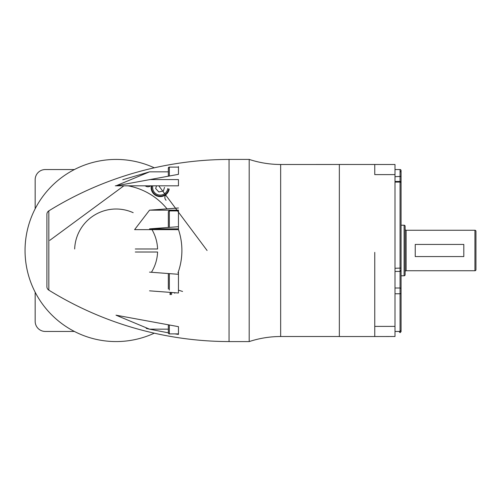 <?xml version="1.0" encoding="UTF-8"?>
<svg xmlns="http://www.w3.org/2000/svg" width="501" height="501" viewBox="0 0 501 501"><rect width="100%" height="100%" fill="white"/><g stroke="black" fill="none" stroke-linecap="round" stroke-linejoin="round"><path stroke-width="0.75" d="M406.129 230.26L406.129 270.74L474.935 270.74A1.015 1.015 0 0 0 475.95 269.726L475.95 231.274A1.015 1.015 0 0 0 474.935 230.26L406.129 230.26A1.015 1.015 0 0 1 405.115 229.251M406.129 270.74A1.015 1.015 0 0 0 405.115 271.749M404.107 275.794L404.107 225.206A1.015 1.015 0 0 1 405.115 226.214L405.115 274.786A1.015 1.015 0 0 1 404.107 275.794L401.069 275.794M404.107 225.206L401.069 225.206M401.069 318.06L401.069 170.559L401.069 330.441L400.061 331.449L400.061 293.774L395.001 293.774M401.069 184.105L401.069 182.47A1.015 1.015 0 0 0 400.061 181.456A1.015 1.015 0 0 1 401.038 182.727M395.001 169.551L400.061 169.551A1.015 1.015 0 0 1 401.069 170.559M339.346 164.466L395.001 164.491L395.001 336.509L374.761 336.534L374.761 252.366M374.761 164.491L374.761 174.611L395.001 174.611M374.761 336.534L339.346 336.534M249.197 159.412A101.189 101.189 0 0 0 280.654 164.491L280.654 336.509L339.346 336.509L339.346 164.478L280.654 164.491L280.654 336.509A101.189 101.189 0 0 0 249.197 341.588L229.051 341.588L229.051 159.412L249.197 159.412L249.197 341.588M174.88 333.891L178.456 334.411L178.456 326.665L115.988 315.173L149.53 329.163L168.336 332.846M149.53 272.131L178.456 274.304L178.456 272.131M149.53 290.83L178.456 293.004L178.456 274.304M178.456 174.335L178.456 172.457L178.456 174.335L115.988 185.827L149.53 171.837L122.77 179.746M169.344 175.732L169.344 167.109L178.456 167.109L178.456 166.589L178.456 172.457M229.051 341.569A344.043 344.043 0 0 1 48.829 290.142A4.046 4.046 0 0 1 46.906 286.697L46.906 214.303A4.046 4.046 0 0 1 48.829 210.858A344.043 344.043 0 0 1 229.051 159.431M149.53 179.583L178.456 179.583L178.456 185.827L115.299 185.815M207.082 250.5L158.792 185.827M123.847 185.827L49.762 240.361M146.217 328.399L149.53 329.163L168.336 329.163M154.289 167.816A91.069 91.069 0 0 0 25.05 250.5A91.069 91.069 0 0 0 154.289 333.184M169.344 325.268L169.344 333.891L178.456 333.891M169.344 333.891A1.015 1.015 0 0 1 168.336 332.877L168.336 325.099M168.336 289.071L168.336 273.89M74.398 331.449L45.29 331.449A10.12 10.12 0 0 1 35.17 321.335L35.17 292.221M35.17 208.779L35.17 179.665A10.12 10.12 0 0 1 45.29 169.551L74.398 169.551M150.576 185.827A4.046 4.046 0 0 1 146.248 186.397A4.046 4.046 0 0 0 150.576 185.827M145.014 185.827A70.835 70.835 0 0 1 146.248 186.397M166.238 194.35A4.046 4.046 0 0 0 166.056 200.262M128.112 185.827A65.775 65.775 0 0 1 166.939 208.748M178.456 229.508A65.775 65.775 0 0 1 177.968 272.876M135.289 252.016L157.583 252.016A41.489 41.489 0 0 1 151.415 272.3M135.289 248.984L157.583 248.984A41.489 41.489 0 0 0 151.985 229.64A41.489 41.489 0 0 1 157.583 248.984L135.289 248.984M74.662 248.984A41.489 41.489 0 0 1 133.172 212.681A41.489 41.489 0 0 0 74.662 248.984M170.008 294.613A9.106 9.106 0 0 1 170.259 292.484M170.515 294.613A8.598 8.598 0 0 1 170.772 292.521M169.2 189.077A9.106 9.106 0 0 1 159.443 196.58A9.106 9.106 0 0 1 151.277 185.827M168.718 188.883A8.598 8.598 0 0 1 159.543 196.079A8.598 8.598 0 0 1 151.797 185.827M178.456 290.154L182.564 291.457M174.661 293.204L175.1 292.797M164.516 187.374L163.389 190.95L158.823 191.958L155.667 188.514L156.512 185.827M169.344 167.109A1.015 1.015 0 0 0 168.336 168.123L168.336 175.901L168.336 168.123L169.344 167.109M178.456 229.64L178.456 228.869L178.456 229.64L134.6 229.64L149.53 210.169L178.456 210.169L178.456 210.921L169.344 210.921A1.015 1.015 0 0 0 168.336 211.929L168.336 227.11A1.015 1.015 0 0 0 168.361 227.341M178.456 210.921L178.456 226.696L149.53 228.869L178.456 228.869L178.456 226.696M149.53 210.169L178.456 207.996M415.235 256.568L415.235 244.432L463.807 244.432L463.807 256.568L415.235 256.568M474.935 270.74L474.935 230.26M401.069 288.914A1.015 0.896 180 0 0 400.061 288.012L400.061 182.082L395.001 182.082M395.001 288.012L400.061 288.012L400.061 293.774A1.015 0.539 0 0 0 401.069 293.229M401.069 182.94A1.015 0.858 180 0 0 400.061 182.082L400.061 169.551M401.069 176.39L395.001 176.696M395.001 268.279L401.069 268.06M395.001 326.389L374.761 326.389M48.829 290.142L48.829 210.858M169.344 273.728L169.344 290.079M168.336 171.837L149.53 171.837M167.754 188.501A7.59 7.59 0 0 1 159.731 195.077A7.59 7.59 0 0 1 152.83 185.827M171.53 294.613A7.59 7.59 0 0 1 171.799 292.59M401.069 172.513A1.015 0.989 180 0 0 400.061 171.524M169.344 210.921L169.344 227.272M395.001 331.449L400.061 331.449M400.061 181.456L395.001 181.456M395.001 271.436L400.061 271.436L401.069 270.427M401.069 188.539L401.069 182.47L401.069 188.539M399.047 331.449L400.061 332.683L401.069 331.668L401.069 311.434L401.069 331.668"/></g></svg>
